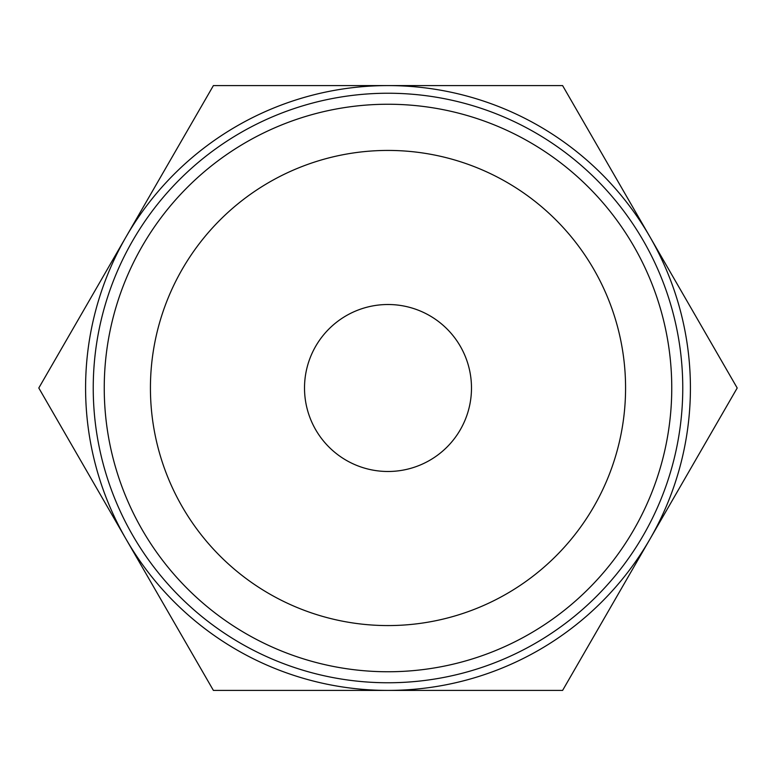 <?xml version="1.0" encoding="UTF-8"?>
<svg xmlns="http://www.w3.org/2000/svg" width="776" height="776" viewBox="0 0 776 776"><rect width="100%" height="100%" fill="white"/><g stroke="black" fill="none" stroke-linecap="round" stroke-linejoin="round"><path stroke-width="1.16" d="M398.748 690.417L348.764 690.417M388 690.417L213.4 690.417L126.1 539.204A302.417 302.417 0 0 0 690.417 388A302.417 302.417 0 0 0 126.1 236.796A302.417 302.417 0 0 0 126.1 539.204L38.8 388L213.4 85.583L562.6 85.583L737.2 388L562.6 690.417L388 690.417M93.236 388A294.764 294.764 0 0 1 388 93.236A294.764 294.764 0 0 1 682.764 388A294.764 294.764 0 0 1 388 682.764A294.764 294.764 0 0 1 93.236 388M104.246 388A283.754 283.754 0 0 1 388 104.246A283.754 283.754 0 0 1 671.754 388A283.754 283.754 0 0 1 388 671.754A283.754 283.754 0 0 1 104.246 388M625.572 388A237.572 237.572 0 0 0 388 150.428A237.572 237.572 0 0 0 150.428 388A237.572 237.572 0 0 0 388 625.572A237.572 237.572 0 0 0 625.572 388M304.512 388A83.488 83.488 0 0 1 388 304.512A83.488 83.488 0 0 1 471.488 388A83.488 83.488 0 0 1 388 471.488A83.488 83.488 0 0 1 304.512 388"/></g></svg>
